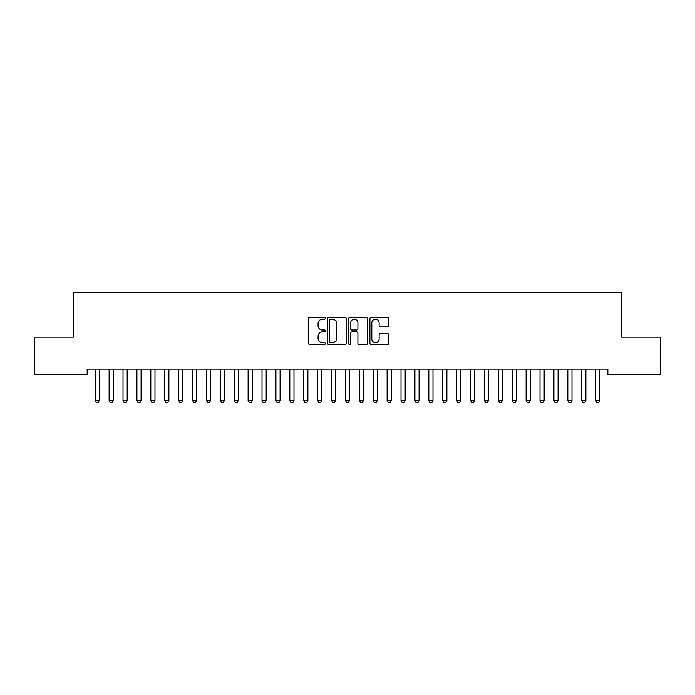 <?xml version="1.0" encoding="UTF-8"?>
<svg xmlns="http://www.w3.org/2000/svg" width="695" height="695" viewBox="0 0 695 695"><rect width="100%" height="100%" fill="white"/><g stroke="black" fill="none" stroke-linecap="round" stroke-linejoin="round"><path stroke-width="1.04" d="M325.26 318.258A0.956 0.956 0 0 0 324.304 317.302L309.805 317.302A1.364 1.364 0 0 0 308.441 318.666L308.441 343.226A1.364 1.364 0 0 0 309.805 344.59L324.304 344.59A0.956 0.956 0 0 0 325.26 343.634A0.956 0.956 0 0 0 324.304 342.678L322.428 342.678A4.37 4.37 0 0 1 318.067 338.309L318.067 336.267A4.37 4.37 0 0 1 322.428 331.897L324.304 331.897A0.956 0.956 0 0 0 325.26 330.942A0.956 0.956 0 0 0 324.304 329.986L322.428 329.986A4.37 4.37 0 0 1 318.067 325.625L318.067 323.575A4.37 4.37 0 0 1 322.428 319.214L324.304 319.214A0.956 0.956 0 0 0 325.26 318.258M387.376 326.919A1.364 1.364 0 0 0 388.74 325.555L388.74 318.666A1.364 1.364 0 0 0 387.376 317.302L371.278 317.302A1.364 1.364 0 0 0 369.914 318.666L369.914 343.226A1.364 1.364 0 0 0 371.278 344.59L387.376 344.59A1.364 1.364 0 0 0 388.74 343.226L388.74 334.903A1.364 1.364 0 0 0 387.376 333.539L380.486 333.539A1.364 1.364 0 0 0 379.123 334.903L379.123 339.03A3.649 3.649 0 0 1 375.474 342.678A3.649 3.649 0 0 1 371.816 339.03L371.816 322.862A3.649 3.649 0 0 1 375.474 319.214A3.649 3.649 0 0 1 379.123 322.862L379.123 325.555A1.364 1.364 0 0 0 380.486 326.919L387.376 326.919M607.847 369.167L87.153 369.167L87.153 374.727L34.75 374.727L34.75 337.197L73.253 337.197L73.253 292.717L621.747 292.717L621.747 337.197L660.25 337.197L660.25 374.727L607.847 374.727L607.847 369.167M346.31 318.666A1.364 1.364 0 0 0 344.946 317.302L328.839 317.302A1.364 1.364 0 0 0 327.475 318.666L327.475 343.226A1.364 1.364 0 0 0 328.839 344.59L344.946 344.59A1.364 1.364 0 0 0 346.31 343.226L346.31 318.666M350.054 317.302L366.161 317.302A1.364 1.364 0 0 1 367.525 318.666L367.525 343.226A1.364 1.364 0 0 1 366.161 344.59L359.272 344.59A1.364 1.364 0 0 1 357.908 343.226L357.908 333.261A1.364 1.364 0 0 0 356.535 331.897L351.965 331.897A1.364 1.364 0 0 0 350.601 333.261L350.601 343.634A0.956 0.956 0 0 1 349.646 344.59A0.956 0.956 0 0 1 348.69 343.634L348.69 318.666A1.364 1.364 0 0 1 350.054 317.302M330.342 319.214A0.956 0.956 0 0 0 329.387 320.169L329.387 341.723A0.956 0.956 0 0 0 330.342 342.678L332.323 342.678A4.37 4.37 0 0 0 336.684 338.309L336.684 323.575A4.37 4.37 0 0 0 332.323 319.214L330.342 319.214M357.908 322.932A3.649 3.649 0 0 0 354.25 319.283A3.649 3.649 0 0 0 350.601 322.932L350.601 328.622A1.364 1.364 0 0 0 351.965 329.986L356.535 329.986A1.364 1.364 0 0 0 357.908 328.622L357.908 322.932M95.05 369.167L95.145 369.471A1.39 1.39 0 0 1 95.215 369.896L95.215 400.476L99.385 400.476L99.385 369.896A1.39 1.39 0 0 1 99.455 369.471L99.55 369.167M99.385 400.476L98.343 402.283L96.257 402.283L95.215 400.476M108.95 369.167L109.046 369.471A1.39 1.39 0 0 1 109.115 369.896L109.115 400.476L113.285 400.476L113.285 369.896A1.39 1.39 0 0 1 113.354 369.471L113.45 369.167M113.285 400.476L112.242 402.283L110.157 402.283L109.115 400.476M122.85 369.167L122.946 369.471A1.39 1.39 0 0 1 123.015 369.896L123.015 400.476L127.185 400.476L127.185 369.896A1.39 1.39 0 0 1 127.254 369.471L127.35 369.167M127.185 400.476L126.142 402.283L124.058 402.283L123.015 400.476M136.75 369.167L136.846 369.471A1.39 1.39 0 0 1 136.915 369.896L136.915 400.476L141.085 400.476L141.085 369.896A1.39 1.39 0 0 1 141.154 369.471L141.25 369.167M141.085 400.476L140.042 402.283L137.958 402.283L136.915 400.476M150.65 369.167L150.746 369.471A1.39 1.39 0 0 1 150.815 369.896L150.815 400.476L154.985 400.476L154.985 369.896A1.39 1.39 0 0 1 155.054 369.471L155.15 369.167M154.985 400.476L153.942 402.283L151.858 402.283L150.815 400.476M164.55 369.167L164.646 369.471A1.39 1.39 0 0 1 164.715 369.896L164.715 400.476L168.885 400.476L168.885 369.896A1.39 1.39 0 0 1 168.954 369.471L169.05 369.167M168.885 400.476L167.843 402.283L165.758 402.283L164.715 400.476M178.45 369.167L178.546 369.471A1.39 1.39 0 0 1 178.615 369.896L178.615 400.476L182.785 400.476L182.785 369.896A1.39 1.39 0 0 1 182.855 369.471L182.95 369.167M182.785 400.476L181.743 402.283L179.658 402.283L178.615 400.476M192.35 369.167L192.446 369.471A1.39 1.39 0 0 1 192.515 369.896L192.515 400.476L196.685 400.476L196.685 369.896A1.39 1.39 0 0 1 196.755 369.471L196.85 369.167M196.685 400.476L195.642 402.283L193.558 402.283L192.515 400.476M206.25 369.167L206.346 369.471A1.39 1.39 0 0 1 206.415 369.896L206.415 400.476L210.585 400.476L210.585 369.896A1.39 1.39 0 0 1 210.654 369.471L210.75 369.167M210.585 400.476L209.542 402.283L207.458 402.283L206.415 400.476M220.15 369.167L220.246 369.471A1.39 1.39 0 0 1 220.315 369.896L220.315 400.476L224.485 400.476L224.485 369.896A1.39 1.39 0 0 1 224.555 369.471L224.65 369.167M224.485 400.476L223.442 402.283L221.358 402.283L220.315 400.476M234.05 369.167L234.145 369.471A1.39 1.39 0 0 1 234.215 369.896L234.215 400.476L238.385 400.476L238.385 369.896A1.39 1.39 0 0 1 238.455 369.471L238.55 369.167M238.385 400.476L237.343 402.283L235.258 402.283L234.215 400.476M247.95 369.167L248.046 369.471A1.39 1.39 0 0 1 248.115 369.896L248.115 400.476L252.285 400.476L252.285 369.896A1.39 1.39 0 0 1 252.355 369.471L252.45 369.167M252.285 400.476L251.243 402.283L249.158 402.283L248.115 400.476M261.85 369.167L261.945 369.471A1.39 1.39 0 0 1 262.015 369.896L262.015 400.476L266.185 400.476L266.185 369.896A1.39 1.39 0 0 1 266.255 369.471L266.35 369.167M266.185 400.476L265.142 402.283L263.058 402.283L262.015 400.476M275.75 369.167L275.846 369.471A1.39 1.39 0 0 1 275.915 369.896L275.915 400.476L280.085 400.476L280.085 369.896A1.39 1.39 0 0 1 280.155 369.471L280.25 369.167M280.085 400.476L279.043 402.283L276.958 402.283L275.915 400.476M289.65 369.167L289.745 369.471A1.39 1.39 0 0 1 289.815 369.896L289.815 400.476L293.985 400.476L293.985 369.896A1.39 1.39 0 0 1 294.055 369.471L294.15 369.167M293.985 400.476L292.942 402.283L290.858 402.283L289.815 400.476M303.55 369.167L303.645 369.471A1.39 1.39 0 0 1 303.715 369.896L303.715 400.476L307.885 400.476L307.885 369.896A1.39 1.39 0 0 1 307.954 369.471L308.05 369.167M307.885 400.476L306.842 402.283L304.757 402.283L303.715 400.476M317.45 369.167L317.546 369.471A1.39 1.39 0 0 1 317.615 369.896L317.615 400.476L321.785 400.476L321.785 369.896A1.39 1.39 0 0 1 321.855 369.471L321.95 369.167M321.785 400.476L320.743 402.283L318.658 402.283L317.615 400.476M331.35 369.167L331.445 369.471A1.39 1.39 0 0 1 331.515 369.896L331.515 400.476L335.685 400.476L335.685 369.896A1.39 1.39 0 0 1 335.755 369.471L335.85 369.167M335.685 400.476L334.642 402.283L332.558 402.283L331.515 400.476M345.25 369.167L345.346 369.471A1.39 1.39 0 0 1 345.415 369.896L345.415 400.476L349.585 400.476L349.585 369.896A1.39 1.39 0 0 1 349.655 369.471L349.75 369.167M349.585 400.476L348.543 402.283L346.458 402.283L345.415 400.476M359.15 369.167L359.245 369.471A1.39 1.39 0 0 1 359.315 369.896L359.315 400.476L363.485 400.476L363.485 369.896A1.39 1.39 0 0 1 363.555 369.471L363.65 369.167M363.485 400.476L362.442 402.283L360.358 402.283L359.315 400.476M373.05 369.167L373.145 369.471A1.39 1.39 0 0 1 373.215 369.896L373.215 400.476L377.385 400.476L377.385 369.896A1.39 1.39 0 0 1 377.455 369.471L377.55 369.167M377.385 400.476L376.342 402.283L374.257 402.283L373.215 400.476M386.95 369.167L387.046 369.471A1.39 1.39 0 0 1 387.115 369.896L387.115 400.476L391.285 400.476L391.285 369.896A1.39 1.39 0 0 1 391.355 369.471L391.45 369.167M391.285 400.476L390.243 402.283L388.158 402.283L387.115 400.476M400.85 369.167L400.945 369.471A1.39 1.39 0 0 1 401.015 369.896L401.015 400.476L405.185 400.476L405.185 369.896A1.39 1.39 0 0 1 405.255 369.471L405.35 369.167M405.185 400.476L404.142 402.283L402.058 402.283L401.015 400.476M414.75 369.167L414.846 369.471A1.39 1.39 0 0 1 414.915 369.896L414.915 400.476L419.085 400.476L419.085 369.896A1.39 1.39 0 0 1 419.155 369.471L419.25 369.167M419.085 400.476L418.043 402.283L415.958 402.283L414.915 400.476M428.65 369.167L428.745 369.471A1.39 1.39 0 0 1 428.815 369.896L428.815 400.476L432.985 400.476L432.985 369.896A1.39 1.39 0 0 1 433.055 369.471L433.15 369.167M432.985 400.476L431.942 402.283L429.858 402.283L428.815 400.476M442.55 369.167L442.645 369.471A1.39 1.39 0 0 1 442.715 369.896L442.715 400.476L446.885 400.476L446.885 369.896A1.39 1.39 0 0 1 446.955 369.471L447.05 369.167M446.885 400.476L445.843 402.283L443.757 402.283L442.715 400.476M456.45 369.167L456.546 369.471A1.39 1.39 0 0 1 456.615 369.896L456.615 400.476L460.785 400.476L460.785 369.896A1.39 1.39 0 0 1 460.855 369.471L460.95 369.167M460.785 400.476L459.743 402.283L457.657 402.283L456.615 400.476M470.35 369.167L470.445 369.471A1.39 1.39 0 0 1 470.515 369.896L470.515 400.476L474.685 400.476L474.685 369.896A1.39 1.39 0 0 1 474.755 369.471L474.85 369.167M474.685 400.476L473.643 402.283L471.557 402.283L470.515 400.476M484.25 369.167L484.346 369.471A1.39 1.39 0 0 1 484.415 369.896L484.415 400.476L488.585 400.476L488.585 369.896A1.39 1.39 0 0 1 488.655 369.471L488.75 369.167M488.585 400.476L487.543 402.283L485.457 402.283L484.415 400.476M498.15 369.167L498.245 369.471A1.39 1.39 0 0 1 498.315 369.896L498.315 400.476L502.485 400.476L502.485 369.896A1.39 1.39 0 0 1 502.555 369.471L502.65 369.167M502.485 400.476L501.443 402.283L499.357 402.283L498.315 400.476M512.05 369.167L512.145 369.471A1.39 1.39 0 0 1 512.215 369.896L512.215 400.476L516.385 400.476L516.385 369.896A1.39 1.39 0 0 1 516.455 369.471L516.55 369.167M516.385 400.476L515.343 402.283L513.257 402.283L512.215 400.476M525.95 369.167L526.045 369.471A1.39 1.39 0 0 1 526.115 369.896L526.115 400.476L530.285 400.476L530.285 369.896A1.39 1.39 0 0 1 530.355 369.471L530.45 369.167M530.285 400.476L529.243 402.283L527.158 402.283L526.115 400.476M539.85 369.167L539.946 369.471A1.39 1.39 0 0 1 540.015 369.896L540.015 400.476L544.185 400.476L544.185 369.896A1.39 1.39 0 0 1 544.255 369.471L544.35 369.167M544.185 400.476L543.143 402.283L541.058 402.283L540.015 400.476M553.75 369.167L553.846 369.471A1.39 1.39 0 0 1 553.915 369.896L553.915 400.476L558.085 400.476L558.085 369.896A1.39 1.39 0 0 1 558.154 369.471L558.25 369.167M558.085 400.476L557.043 402.283L554.957 402.283L553.915 400.476M567.65 369.167L567.745 369.471A1.39 1.39 0 0 1 567.815 369.896L567.815 400.476L571.985 400.476L571.985 369.896A1.39 1.39 0 0 1 572.055 369.471L572.15 369.167M571.985 400.476L570.943 402.283L568.857 402.283L567.815 400.476M581.55 369.167L581.645 369.471A1.39 1.39 0 0 1 581.715 369.896L581.715 400.476L585.885 400.476L585.885 369.896A1.39 1.39 0 0 1 585.955 369.471L586.05 369.167M585.885 400.476L584.843 402.283L582.757 402.283L581.715 400.476M595.45 369.167L595.545 369.471A1.39 1.39 0 0 1 595.615 369.896L595.615 400.476L599.785 400.476L599.785 369.896A1.39 1.39 0 0 1 599.855 369.471L599.95 369.167M599.785 400.476L598.743 402.283L596.658 402.283L595.615 400.476"/></g></svg>
